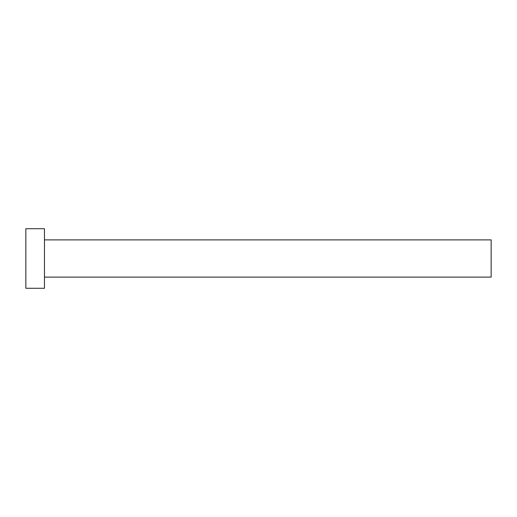 <?xml version="1.0" encoding="UTF-8"?>
<svg xmlns="http://www.w3.org/2000/svg" width="517" height="517" viewBox="0 0 517 517"><rect width="100%" height="100%" fill="white"/><g stroke="black" fill="none" stroke-linecap="round" stroke-linejoin="round"><path stroke-width="0.78" d="M44.462 239.888L491.15 239.888L491.15 277.112L44.462 277.112M44.462 258.5L44.462 288.279L25.85 288.279L25.85 228.721L44.462 228.721L44.462 258.5"/></g></svg>
